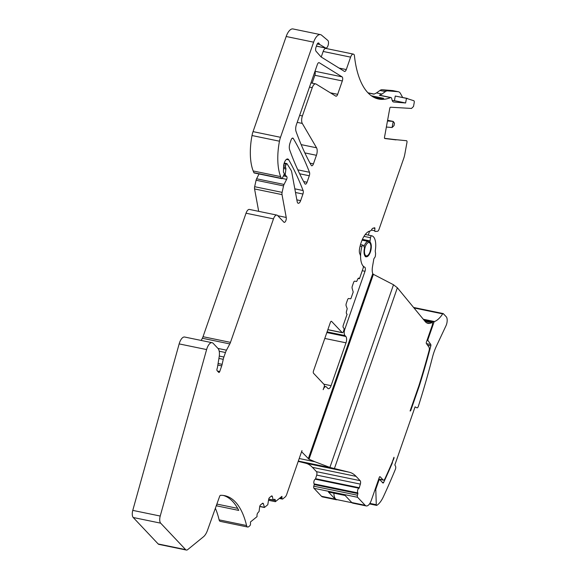 <?xml version="1.0" encoding="UTF-8"?>
<svg xmlns="http://www.w3.org/2000/svg" width="579" height="579" viewBox="0 0 579 579"><rect width="100%" height="100%" fill="white"/><g stroke="black" fill="none" stroke-linecap="round" stroke-linejoin="round"><path stroke-width="0.87" d="M369.88 503.375L376.285 504.7A1.238 0.536 101.7 0 0 376.618 505.395A1.238 0.536 101.7 0 0 376.835 505.344A21.655 9.409 101.7 0 0 383.378 496.768A402.21 174.793 101.7 0 0 395.348 469.403A2.475 1.078 101.7 0 0 395.508 466.167L394.842 464.959L415.071 406.871L416.858 407.797A2.475 1.078 101.7 0 0 416.981 407.84A2.475 1.078 101.7 0 0 418.385 406.197A402.21 174.793 101.7 0 0 432.477 357.214A30.94 13.447 101.7 0 1 436.378 346.213L445.968 325.803A6.188 2.692 101.7 0 0 446.228 316.756L443.29 313.644A1.238 0.536 101.7 0 0 443.145 313.557A1.238 0.536 101.7 0 0 442.674 313.876L413.992 307.956M337.152 499.677A9.278 4.031 -78.3 0 1 336.204 499.728L322.561 496.912A9.278 4.031 -78.3 0 1 321.49 496.283L313.948 488.285A1.853 0.803 -78.3 0 1 313.796 486.208L314.223 484.58L357.887 493.598L357.844 492.917L314.18 483.899L314.223 484.58M314.18 483.899A2.475 1.078 -78.3 0 1 314.006 481.156A2.475 1.078 -78.3 0 1 315.403 479.231L316.713 475.098L360.377 484.116A3.09 1.346 101.7 0 0 360.124 480.664L356.056 476.351A61.881 26.895 101.7 0 0 349.354 472.24L329.892 467.427L314.889 461.752L299.213 458.517M360.124 480.664L316.46 471.646A3.09 1.346 -78.3 0 1 316.713 475.098M316.46 471.646L312.392 467.333L356.056 476.351M349.354 472.24L305.69 463.222A61.881 26.895 -78.3 0 1 312.392 467.333M305.69 463.222L298.214 461.383M418.798 386.005L419.254 386.099L410.844 410.243A1.238 0.536 101.7 0 1 410.164 410.996A1.238 0.536 101.7 0 1 410.098 410.974L418.892 385.73A402.21 174.793 101.7 0 0 429.119 350.57A3.09 1.346 101.7 0 0 428.988 347.212A171.095 74.358 101.7 0 0 426.426 343.651A1.238 0.536 101.7 0 1 426.412 342.095L432.318 325.137A1.853 0.803 101.7 0 0 432.05 322.633A1.853 0.803 101.7 0 0 431.782 322.677L424.95 321.265M334.409 468.57L397.368 287.77L425.174 321.54A21.655 9.409 101.7 0 0 427.975 323.357A21.655 9.409 101.7 0 0 429.553 323.386A32.793 14.251 101.7 0 0 431.782 322.677M357.844 492.917A2.475 1.078 101.7 0 1 357.67 490.174A2.475 1.078 101.7 0 1 359.067 488.249L360.377 484.116M313.948 488.285L357.612 497.303A1.853 0.803 101.7 0 1 357.46 495.226L357.887 493.598M357.612 497.303L365.154 505.293A9.278 4.031 101.7 0 0 366.225 505.923A9.278 4.031 101.7 0 0 371.334 500.263L379.288 477.422A1.238 0.536 101.7 0 1 379.969 476.669A1.238 0.536 101.7 0 1 380.114 476.756L379.802 476.691M383.095 479.919A3.09 1.346 101.7 0 0 383.45 480.129L379.361 479.282A3.09 1.346 -78.3 0 1 379.006 479.072L383.095 479.919L380.114 476.756M383.45 480.129A3.09 1.346 101.7 0 0 384.948 478.753A402.21 174.793 101.7 0 0 392.215 462.324L393.973 457.28A57.958 25.186 101.7 0 1 393.988 457.338L393.959 457.33A1.238 0.536 101.7 0 1 393.879 458.604L392.121 462.541M376.285 504.7L375.793 489.298L378.919 480.309L379.744 479.636L382.885 482.958A1.238 0.536 101.7 0 0 383.023 483.045A1.238 0.536 101.7 0 0 383.616 482.51A402.354 174.858 101.7 0 0 392.482 462.614M378.615 479.347L379.744 479.636M419.254 386.099A402.622 174.974 101.7 0 0 430.834 345.851A1.238 0.536 101.7 0 0 430.783 344.527A174.938 76.03 101.7 0 0 428.084 340.705A1.238 0.536 101.7 0 1 428.076 339.149L433.946 322.293A1.238 0.536 101.7 0 1 434.482 321.548A30.94 13.447 101.7 0 0 442.674 313.876M336.204 499.728A9.278 4.031 -78.3 0 1 335.14 499.098L328.481 492.041L345.127 495.479L351.786 502.536L365.154 505.293M397.368 287.77L393.503 284.752L373.397 274.337L309.012 459.234A74.257 19.469 19.2 0 1 314.889 461.752M309.012 459.234L302.014 452.163A1.238 0.536 -78.3 0 1 301.977 450.578L286.685 494.48A4.639 2.019 -78.3 0 1 285.172 496.97L282.733 498.96A1.549 0.673 -78.3 0 1 282.386 499.069A1.549 0.673 -78.3 0 1 281.973 498.15L281.93 496.355L275.372 501.696L275.351 500.574A2.164 0.941 -78.3 0 0 274.764 499.286A2.164 0.941 -78.3 0 0 274.28 499.445L273.143 499.974L272.398 496.644A2.164 0.941 -78.3 0 0 271.884 495.921A2.164 0.941 -78.3 0 0 271.392 496.08L269.539 497.593A2.164 0.941 -78.3 0 0 268.605 499.735L267.78 504.743L264.473 507.436L263.438 503.94A2.164 0.941 -78.3 0 0 262.924 503.216A2.164 0.941 -78.3 0 0 262.439 503.375L260.586 504.888A2.164 0.941 -78.3 0 0 259.645 507.03L259.088 511.423L257.973 512.726A2.164 0.941 -78.3 0 0 256.996 515.52L257.025 516.642L250.468 521.976L250.512 523.771A1.549 0.673 -78.3 0 1 249.824 525.768L248.702 526.68A4.639 2.019 -78.3 0 1 247.66 527.02A4.639 2.019 -78.3 0 1 246.567 525.529L219.115 519.855A4.639 2.019 -78.3 0 0 220.208 521.353L247.66 527.02M406.733 140.748L394.227 139.503L406.733 140.748L407.08 141.754L404.801 154.289A12.376 5.377 -78.3 0 1 403.715 158.422L379.006 229.378A3.09 1.346 -78.3 0 1 377.472 231.282L375.054 231.462A0.926 0.405 -78.3 0 1 375.004 231.455A0.926 0.405 -78.3 0 1 374.758 230.753L374.902 228.466A0.926 0.405 -78.3 0 0 374.656 227.764A0.926 0.405 -78.3 0 0 374.562 227.771L372.688 228.321A1.853 0.803 -78.3 0 0 372.094 228.908L371.805 229.422A4.95 2.15 -78.3 0 1 370.082 231.014A18.564 8.07 -78.3 0 0 359.53 248.854A6.188 2.692 -78.3 0 0 359.964 254.174A6.188 2.692 -78.3 0 1 360.594 257.004A17.327 7.527 -78.3 0 0 363.055 265.942A1.853 0.803 -78.3 0 1 363.091 268.294L359.458 278.731L359.031 278.267A2.164 0.941 -78.3 0 0 358.777 278.123A2.164 0.941 -78.3 0 0 357.59 279.447L356.678 281.474L354.753 281.162A2.164 0.941 -78.3 0 0 353.581 282.487L352.329 286.077A2.164 0.941 -78.3 0 0 352.198 288.501L353.204 292.033L350.975 298.431L350.642 298.815L348.717 298.503A2.164 0.941 -78.3 0 0 347.538 299.828L346.293 303.418A2.164 0.941 -78.3 0 0 346.155 305.842L347.205 308.679L346.589 311.024A2.164 0.941 -78.3 0 0 346.655 313.796L347.089 314.252L343.26 325.253A1.853 0.803 -78.3 0 0 343.318 327.627L343.745 328.083A1.853 0.803 -78.3 0 1 343.803 330.464L343.412 331.593A1.853 0.803 -78.3 0 1 342.392 332.722A1.853 0.803 -78.3 0 1 342.175 332.599L331.615 321.403A1.853 0.803 -78.3 0 0 331.405 321.28A1.853 0.803 -78.3 0 0 330.377 322.409L313.492 370.907A1.853 0.803 -78.3 0 0 313.55 373.281L324.11 384.478A1.853 0.803 -78.3 0 1 324.168 386.852L323.183 389.674A4.95 2.15 -78.3 0 1 325.912 386.656A4.95 2.15 -78.3 0 1 326.484 386.989L327.772 388.357A4.95 2.15 -78.3 0 0 328.344 388.697A4.95 2.15 -78.3 0 0 331.072 385.679L345.996 342.819A4.95 2.15 -78.3 0 0 345.844 336.479L344.975 335.567A4.95 2.15 -78.3 0 1 344.823 329.227L365.002 271.283A3.09 1.346 -78.3 0 0 364.654 267.143A17.327 7.527 -78.3 0 1 361.918 246.553A1.853 0.803 -78.3 0 1 363.026 245.141A1.853 0.803 -78.3 0 1 363.344 245.409L364.285 247.117A1.607 0.702 -78.3 0 1 364.372 248.586A7.737 3.358 -78.3 0 0 365.219 256.265A7.737 3.358 -78.3 0 0 366.109 256.786A7.737 3.358 -78.3 0 0 370.654 251.148A7.737 3.358 -78.3 0 0 370.234 242.283A1.607 0.702 -78.3 0 1 370.046 240.929L370.502 237.716A1.853 0.803 -78.3 0 1 371.704 235.805A14.851 6.456 -78.3 0 1 371.754 235.812A14.851 6.456 -78.3 0 1 375.373 249.969A3.713 1.614 -78.3 0 0 375.424 252.386A3.713 1.614 -78.3 0 1 375.532 254.319L375.409 255.686A1.853 0.803 -78.3 0 1 374.83 257.387L374.128 258.372A1.238 0.536 -78.3 0 0 373.773 259.298L372.507 266.644A9.278 4.031 -78.3 0 0 372.753 273.65L308.274 458.8M373.397 274.337L372.753 273.65M366.225 505.923L352.85 503.165A9.278 4.031 -78.3 0 1 351.786 502.536M396.065 139.886L384.811 138.526A1.238 0.536 -78.3 0 1 384.796 138.519A1.238 0.536 -78.3 0 1 384.507 137.266L389.768 108.382A1.238 0.536 -78.3 0 1 390.521 107.209L411.51 108.447L413.515 106.471L414.217 102.606A1.853 0.803 -78.3 0 0 413.833 100.739L406.458 98.358L405.611 102.975L393.662 102.013A6.188 2.692 -78.3 0 1 393.525 101.991A6.188 2.692 -78.3 0 1 392.084 100.073L391.686 98.495A3.09 1.346 -78.3 0 0 390.963 97.54L379.781 95.231A3.09 1.346 -78.3 0 0 379.375 95.282A92.821 40.335 -78.3 0 0 380.179 94.927A92.821 40.335 -78.3 0 0 381.945 94.059L376.488 92.93A92.821 40.335 -78.3 0 1 374.722 93.805A92.821 40.335 -78.3 0 1 373.918 94.153L368.114 92.951M246.567 525.529A92.821 40.335 -78.3 0 0 224.703 495.675A92.821 40.335 -78.3 0 0 220.534 495.32A1.853 0.803 -78.3 0 0 219.607 496.427L207.506 530.284A12.376 5.377 -78.3 0 1 203.533 536.726L187.734 549.594A6.188 2.692 -78.3 0 1 186.351 550.05A6.188 2.692 -78.3 0 1 185.635 549.63L160.665 523.163A6.188 2.692 -78.3 0 1 160.224 516.048L206.609 349.571A9.278 4.031 -78.3 0 1 212.102 342.703A9.278 4.031 -78.3 0 1 213.166 343.333L218.001 348.449A9.278 4.031 -78.3 0 1 219.166 356.838L217.422 367.6A1.549 0.673 -78.3 0 1 217.27 368.179L217.089 368.714A1.549 0.673 -78.3 0 0 217.132 370.698L218.71 372.362A1.549 0.673 -78.3 0 0 218.884 372.471A1.549 0.673 -78.3 0 0 219.738 371.523L221.706 365.877A6.188 2.692 -78.3 0 0 222.141 364.343L223.248 359.327A9.278 4.031 -78.3 0 1 223.899 357.026L225.47 352.51A9.278 4.031 -78.3 0 1 226.483 350.179L229.805 343.926A6.188 2.692 -78.3 0 0 230.478 342.37L273.483 218.876A6.188 2.692 -78.3 0 1 276.892 215.099A6.188 2.692 -78.3 0 1 277.602 215.518L283.855 222.148A3.09 1.346 -78.3 0 0 284.209 222.358A3.09 1.346 -78.3 0 0 285.794 220.78A3.09 1.346 -78.3 0 0 286.229 217.458L282.016 194.616A3.09 1.346 -78.3 0 1 282.111 192.366L283.544 185.91A3.09 1.346 -78.3 0 1 284.05 184.448L286.627 179.352A1.853 0.803 -78.3 0 0 286.743 176.566L285.447 175.198A1.238 0.536 -78.3 0 1 285.273 174.192L285.903 168.981A1.549 0.673 -78.3 0 0 285.686 167.729L285.585 167.613A1.238 0.536 -78.3 0 1 285.541 166.028L286.135 164.342A1.238 0.536 -78.3 0 1 286.815 163.582A1.238 0.536 -78.3 0 1 287.01 163.741L290.962 170.06A9.278 4.031 -78.3 0 1 291.787 172.383L297.186 201.658A4.328 1.882 -78.3 0 0 298.257 203.28A4.328 1.882 -78.3 0 0 300.639 200.638L302.94 194.037A3.09 1.346 -78.3 0 0 303.114 190.542A408.709 177.615 -78.3 0 0 288.769 159.862A6.188 2.692 -78.3 0 0 287.727 158.986A6.188 2.692 -78.3 0 0 284.325 162.764L284.028 163.611A3.09 1.346 -78.3 0 0 283.652 165.587L283.421 171.681A1.238 0.536 -78.3 0 0 283.609 172.477L283.92 172.803A1.549 0.673 -78.3 0 1 283.826 175.133L282.357 178.035A1.549 0.673 -78.3 0 1 281.647 178.636A1.549 0.673 -78.3 0 1 281.351 178.346A61.881 26.895 -78.3 0 1 280.641 176.624A43.316 18.825 -78.3 0 1 279.462 141.204A12.376 5.377 -78.3 0 1 280.504 137.303L313.63 42.173A12.376 5.377 -78.3 0 1 320.44 34.617A12.376 5.377 -78.3 0 1 321.555 35.167L327.888 40.479A4.024 1.751 -78.3 0 1 328.184 45.075A4.024 1.751 -78.3 0 1 325.796 48.079A4.024 1.751 -78.3 0 1 325.738 48.064L319.695 44.467A3.09 1.346 -78.3 0 1 319.224 43.765A3.09 1.346 -78.3 0 0 318.551 42.976A3.09 1.346 -78.3 0 0 316.851 44.865L315.982 47.348A3.09 1.346 -78.3 0 0 316.062 51.285L320.882 56.728A6.188 2.692 -78.3 0 0 321.128 56.959A6.188 2.692 -78.3 0 0 321.236 57.039L344.382 71.369A3.09 1.346 -78.3 0 0 344.585 71.449A3.09 1.346 -78.3 0 0 346.285 69.56L350.613 57.133A4.95 2.15 -78.3 0 1 353.342 54.108A4.95 2.15 -78.3 0 1 353.907 54.448L354.124 54.672A1.853 0.803 -78.3 0 1 354.391 55.418A92.821 40.335 -78.3 0 0 378.565 99.016A92.821 40.335 -78.3 0 0 390.564 97.59A3.09 1.346 -78.3 0 1 390.963 97.54M309.302 175.77L307.044 182.255A3.09 1.346 -78.3 0 1 305.336 184.144A3.09 1.346 -78.3 0 1 304.815 183.695A384.572 167.128 -78.3 0 1 289.659 149.838A6.188 2.692 -78.3 0 1 290.05 142.933L291.078 139.973A3.09 1.346 -78.3 0 1 292.779 138.084A3.09 1.346 -78.3 0 1 293.285 138.497A408.709 177.615 -78.3 0 1 309.476 172.267A3.09 1.346 -78.3 0 1 309.302 175.77L299.661 173.78M302.397 115.952L312.247 87.653A6.188 2.692 -78.3 0 1 315.656 83.875A6.188 2.692 -78.3 0 1 316.047 84.035L335.762 96.128A3.09 1.346 -78.3 0 0 335.958 96.208A3.09 1.346 -78.3 0 0 337.666 94.319L342.319 80.944A3.09 1.346 -78.3 0 0 342.066 76.855L319.253 62.727A3.09 1.346 -78.3 0 0 319.051 62.648A3.09 1.346 -78.3 0 0 317.35 64.537A3.09 1.346 -78.3 0 0 317.314 64.631L296.441 124.579A6.188 2.692 -78.3 0 0 296.05 131.484A384.261 166.998 -78.3 0 0 311.212 165.312A3.09 1.346 -78.3 0 0 311.741 165.76A3.09 1.346 -78.3 0 0 313.442 163.871L316.431 155.295A6.188 2.692 -78.3 0 0 316.547 147.79L302.289 123.421A6.188 2.692 -78.3 0 1 302.397 115.952L299.64 115.38M215.381 508.261A92.821 40.335 -78.3 0 1 219.115 519.855M186.351 550.05L158.899 544.383A6.188 2.692 -78.3 0 1 158.183 543.963L133.213 517.496A6.188 2.692 -78.3 0 1 132.772 510.381L179.157 343.904A9.278 4.031 -78.3 0 1 184.65 337.029L212.102 342.703M230.478 342.37L203.026 336.703A6.188 2.692 -78.3 0 1 202.353 338.259L201.188 340.445M203.026 336.703L246.032 213.21A6.188 2.692 -78.3 0 1 249.44 209.432L276.892 215.099M282.016 194.616L254.565 188.942L258.69 211.342M254.565 188.942A3.09 1.346 -78.3 0 1 254.659 186.699L256.092 180.235A3.09 1.346 -78.3 0 1 256.598 178.781L259.03 173.968M281.647 178.636L254.195 172.969A1.549 0.673 -78.3 0 1 253.899 172.68A61.881 26.895 -78.3 0 1 253.182 170.957A43.316 18.825 -78.3 0 1 252.01 135.537A12.376 5.377 -78.3 0 1 253.045 131.628L286.178 36.499A12.376 5.377 -78.3 0 1 292.988 28.95L320.44 34.617M321.222 57.032L323.162 51.466A4.95 2.15 -78.3 0 1 325.89 48.441L353.342 54.108M312.124 83.144L314.867 75.277A3.09 1.346 -78.3 0 0 314.918 71.514M336.964 499.619A10.516 4.574 -78.3 0 1 336.717 499.583A10.516 4.574 -78.3 0 1 335.509 498.874A10.516 4.574 -78.3 0 1 333.895 493.156M359.458 278.731L358.126 278.448M368.244 235.088L369.626 231.115M394.227 139.503L384.572 138.323M407.319 98.423L395.269 96.042L394.422 100.666L405.611 102.975M406.458 98.358L395.269 96.042M392.207 100.485L394.422 100.666M371.4 95.81L383.696 98.343A92.821 40.335 -78.3 0 1 383.298 98.43A92.821 40.335 -78.3 0 1 377.211 98.683M316.416 46.103L325.289 47.934M216.503 505.105A92.821 40.335 -78.3 0 1 216.575 505.243A92.821 40.335 -78.3 0 1 216.908 505.901A1.853 0.803 -78.3 0 1 216.843 504.164M223.328 495.45A92.821 40.335 -78.3 0 1 238.41 509.752A92.821 40.335 -78.3 0 1 238.743 510.41L216.908 505.901M263.438 503.94L262.367 503.433M272.398 496.644L271.327 496.138M275.372 501.696L268.533 500.285M381.945 94.059L385.419 91.583A12.376 5.377 -78.3 0 1 387.604 90.86L398.106 91.706A12.376 5.377 -78.3 0 1 398.388 91.75A12.376 5.377 -78.3 0 1 400.502 93.552L402.658 97.46M376.488 92.93L379.962 90.454A12.376 5.377 -78.3 0 1 382.147 89.731L392.649 90.577A12.376 5.377 -78.3 0 1 392.931 90.621L398.388 91.75M386.367 127.047L392.106 127.51L394.038 125.607L394.48 123.175L393.213 121.431L392.106 127.51M387.474 120.968L393.213 121.431L387.597 120.287M335.14 499.098L321.49 496.283M357.46 495.226L313.796 486.208M359.067 488.249L315.403 479.231M359.414 487.771L315.758 478.753M298.323 461.065L332.621 468.143M301.464 452.047L302.014 452.163M331.072 385.679L323.827 384.181M324.797 338.44L345.996 342.819M345.844 336.479L326.846 332.556M327.084 331.868L344.975 335.567M344.823 329.227L344.035 329.06M362.251 270.711L365.002 271.283M429.553 323.386L426.52 322.756M410.844 410.243L410.388 410.149M430.834 345.851L427.577 345.178M430.783 344.527L426.412 343.629M428.084 340.705L426.976 340.474M428.076 339.149L427.483 339.026M424.125 320.267L433.946 322.293M434.482 321.548L423.285 319.239M375.192 489.175L375.793 489.298M378.326 480.186L378.919 480.309M383.616 482.51L382.169 482.206M393.503 284.752L329.892 467.427M374.866 490.116L375.641 490.275M364.654 267.143L363.322 266.868M371.704 235.805L365.284 234.473L371.754 235.812M370.502 237.716L363.981 236.37M370.046 240.929L362.411 239.351M370.234 242.283L369.648 242.167M361.918 246.553L360.087 246.169M331.615 321.403L331.159 321.309M342.175 332.599L327.859 329.639M358.495 278.159L359.031 278.267M374.902 228.466L373.31 228.14M374.758 230.753L371.385 230.058M390.564 97.59L379.375 95.282M350.613 57.133L323.162 51.466M346.285 69.56L339.048 68.061M319.224 43.765L317.625 43.432M319.695 44.467L317.249 43.968M325.738 48.064L316.402 46.139L325.796 48.079M313.63 42.173L286.178 36.499M280.504 137.303L253.045 131.628M279.462 141.204L252.01 135.537M280.641 176.624L253.182 170.957M281.351 178.346L253.899 172.68M288.769 159.862L286.424 159.377M303.114 190.542L294.82 188.826M302.94 194.037L295.5 192.503M300.639 200.638L296.853 199.856M286.135 164.342L283.934 163.886M285.541 166.028L283.652 165.637M285.585 167.613L283.587 167.208M285.686 167.729L283.587 167.295M285.903 168.981L283.544 168.496M285.273 174.192L284.151 173.961M285.447 175.198L283.934 174.88M286.743 176.566L283.442 175.886M286.627 179.352L282.103 178.419M284.05 184.448L256.598 178.781M283.544 185.91L256.092 180.235M282.111 192.366L254.659 186.699M286.229 217.458L277.782 215.714M273.483 218.876L246.032 213.21M229.805 343.926L202.353 338.259M226.483 350.179L217.965 348.42M225.47 352.51L219.209 351.221M223.899 357.026L219.282 356.071M223.248 359.327L218.913 358.43M222.141 364.343L218.088 363.503M221.706 365.877L217.827 365.081M219.738 371.523L217.472 371.059M206.609 349.571L179.157 343.904M160.224 516.048L132.772 510.381M160.665 523.163L133.213 517.496M185.635 549.63L158.183 543.963M259.783 506.364L264.183 507.269M268.736 499.069L273.143 499.974M273.382 500.169L275.351 500.574M281.973 498.15L280.178 497.781M293.285 138.497L292.156 138.265M309.476 172.267L297.801 169.85M307.044 182.255L303.635 181.553M302.289 123.421L297.208 122.372M316.547 147.79L301.167 144.62M316.431 155.295L304.865 152.907M313.442 163.871L310.04 163.162M319.253 62.727L318.834 62.641M342.066 76.855L315.005 71.268M342.319 80.944L314.867 75.277M337.666 94.319L330.356 92.814M312.247 87.653L309.497 87.082M369.836 243.014A6.803 2.96 -78.3 0 1 370.046 251.727A6.803 2.96 -78.3 0 1 365.515 255.419A6.803 2.96 -78.3 0 1 364.748 248.738A6.803 2.96 -78.3 0 1 368.027 242.717A6.803 2.96 -78.3 0 1 369.836 243.014M364.017 246.625A7.737 3.358 -78.3 0 1 367.26 241.66A7.737 3.358 -78.3 0 1 368.418 241.472L362.056 240.155M385.419 91.583L379.962 90.454M373.643 97.214L381.069 98.748M237.658 508.362L216.879 504.07M398.106 91.706L392.649 90.577M387.604 90.86L382.147 89.731M325.912 386.656L324.312 386.323M432.05 322.633L424.856 321.15M443.145 313.557L413.572 307.449M376.618 505.395L369.503 503.925M363.026 245.141L360.493 244.62M342.392 332.722L327.837 329.719M286.815 163.582L284.224 163.046M259.739 506.531L264.335 507.479M268.692 499.236L273.288 500.184M282.386 499.069L279.36 498.447M315.656 83.875L310.952 82.906M367.962 92.792L374.128 94.066M336.717 499.583L352.003 502.746M368.418 241.472L369.692 242.203C371.298 243.52 371.334 247.001 369.793 252.668C368.106 255.918 366.601 257.235 365.291 256.62"/></g></svg>
